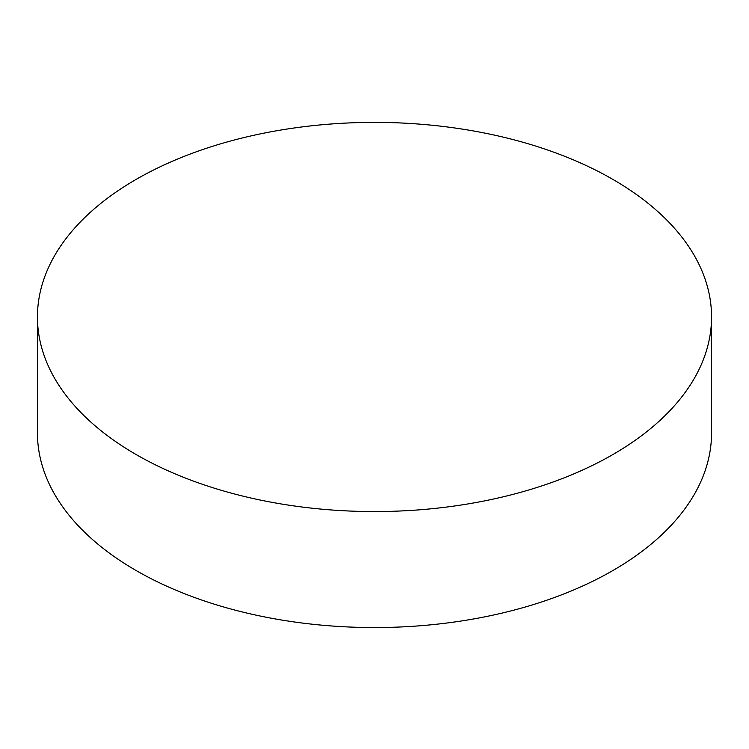 <?xml version="1.0" encoding="UTF-8"?>
<svg xmlns="http://www.w3.org/2000/svg" width="749" height="749" viewBox="0 0 749 749"><rect width="100%" height="100%" fill="white"/><g stroke="black" fill="none" stroke-linecap="round" stroke-linejoin="round"><path stroke-width="1.12" d="M37.45 316.977L37.45 432.959A337.05 194.59 0 0 0 136.168 570.56A337.05 194.59 0 0 0 503.487 612.748A337.05 194.59 0 0 0 711.55 432.959L711.55 316.977A337.05 194.59 0 0 0 612.832 179.376A337.05 194.59 0 0 0 136.168 179.376A337.05 194.59 0 0 0 37.45 316.977A337.05 194.59 0 0 0 136.168 454.568A337.05 194.59 0 0 0 612.832 454.568A337.05 194.59 0 0 0 711.55 316.977"/></g></svg>
